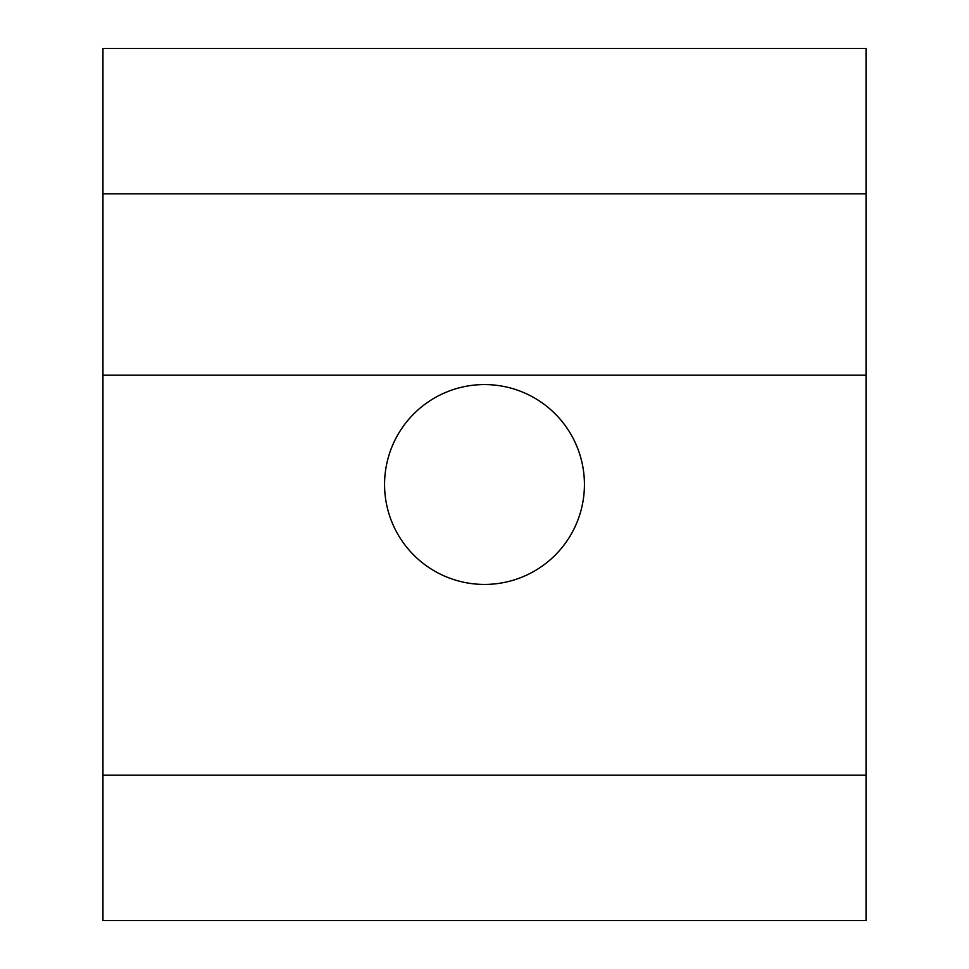 <?xml version="1.0" encoding="UTF-8"?>
<svg xmlns="http://www.w3.org/2000/svg" width="969" height="969" viewBox="0 0 969 969"><rect width="100%" height="100%" fill="white"/><g stroke="black" fill="none" stroke-linecap="round" stroke-linejoin="round"><path stroke-width="1.45" d="M384.572 484.5A99.928 99.928 0 0 1 484.5 384.572A99.928 99.928 0 0 1 584.428 484.5A99.928 99.928 0 0 1 484.5 584.428A99.928 99.928 0 0 1 384.572 484.5M866.044 193.8L866.044 920.55L102.956 920.55L102.956 48.45L866.044 48.45L866.044 193.8L102.956 193.8M866.044 375.197L102.956 375.197M866.044 775.2L102.956 775.2"/></g></svg>
